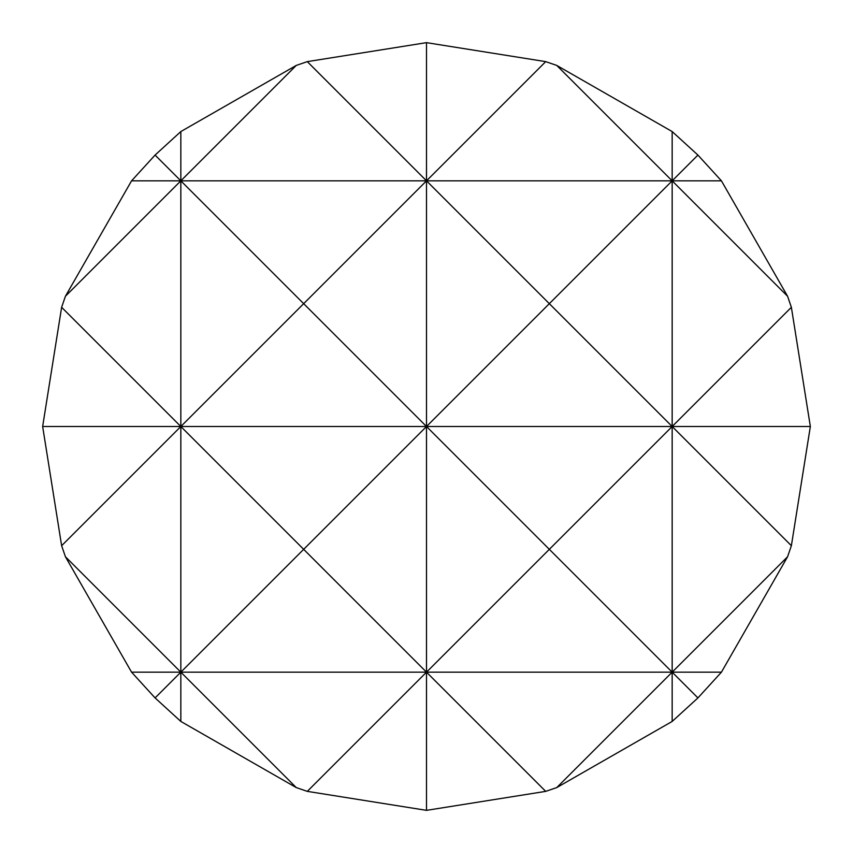 <?xml version="1.0" encoding="UTF-8"?>
<svg xmlns="http://www.w3.org/2000/svg" width="853" height="853" viewBox="0 0 853 853"><rect width="100%" height="100%" fill="white"/><g stroke="black" fill="none" stroke-linecap="round" stroke-linejoin="round"><path stroke-width="1.28" d="M65.425 556.753L180.836 672.164L303.668 549.332L180.836 426.5L61.629 545.707L65.425 556.753L131.565 672.164L155.075 697.925L180.836 721.435L296.247 787.575L307.293 791.371L426.5 810.35L545.707 791.371L556.753 787.575L672.164 721.435L697.925 697.925L721.435 672.164L787.575 556.753L791.371 545.707L810.35 426.5L791.371 307.293L787.575 296.247L721.435 180.836L697.925 155.075L672.164 131.565L556.753 65.425L545.707 61.629L426.5 42.65L307.293 61.629L426.5 180.836L426.5 42.65M787.575 296.247L672.164 180.836L672.164 131.565M791.371 545.707L672.164 426.5L672.164 180.836L697.925 155.075M556.753 65.425L672.164 180.836L549.332 303.668L672.164 426.5L549.332 549.332L672.164 672.164L672.164 426.5L791.371 307.293M697.925 697.925L672.164 672.164L787.575 556.753M296.247 787.575L180.836 672.164L180.836 426.5L303.668 303.668L426.5 426.5L426.5 180.836L545.707 61.629M545.707 791.371L426.5 672.164L426.5 426.5L549.332 303.668L426.5 180.836L303.668 303.668L180.836 180.836L180.836 131.565L155.075 155.075L180.836 180.836L296.247 65.425L180.836 131.565M426.5 810.35L426.5 672.164L549.332 549.332L426.5 426.5L180.836 426.5L180.836 180.836L65.425 296.247L61.629 307.293L180.836 426.5L42.65 426.5L61.629 545.707M61.629 307.293L42.65 426.5M155.075 155.075L131.565 180.836L65.425 296.247M307.293 61.629L296.247 65.425M672.164 721.435L672.164 672.164L556.753 787.575M810.35 426.5L426.5 426.5L303.668 549.332L426.5 672.164L307.293 791.371M180.836 721.435L180.836 672.164L155.075 697.925M721.435 672.164L131.565 672.164M721.435 180.836L131.565 180.836"/></g></svg>
